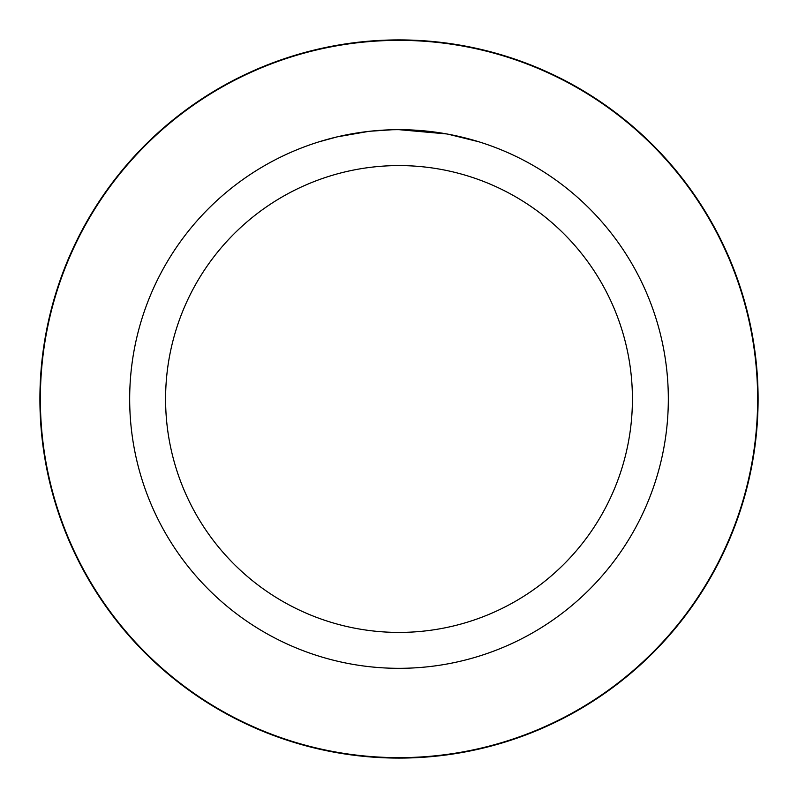 <?xml version="1.0" encoding="UTF-8"?>
<svg xmlns="http://www.w3.org/2000/svg" width="798" height="798" viewBox="0 0 798 798"><rect width="100%" height="100%" fill="white"/><g stroke="black" fill="none" stroke-linecap="round" stroke-linejoin="round"><path stroke-width="1.2" d="M404.367 129.735L408.127 129.825M432.167 131.73L433.304 131.869M399 129.675A269.325 269.325 0 0 1 668.325 399A269.325 269.325 0 0 1 399 668.325A269.325 269.325 0 0 1 129.675 399A269.325 269.325 0 0 1 399 129.675L446.85 133.954M448.117 134.194L479.009 141.835M399 165.585A233.415 233.415 0 0 1 632.415 399A233.415 233.415 0 0 1 399 632.415A233.415 233.415 0 0 1 165.585 399A233.415 233.415 0 0 1 399 165.585M368.626 131.391L337.045 136.897L319.001 141.835M358.741 132.697L363.689 131.999M391.908 129.765L369.893 131.251M379.259 130.403L383.539 130.124M399 39.91A359.09 359.09 0 0 1 758.09 399A359.09 359.09 0 0 1 399 758.09A359.09 359.09 0 0 1 39.91 399A359.09 359.09 0 0 1 399 39.91M399 757.641A358.641 358.641 0 0 1 40.359 399A358.641 358.641 0 0 1 399 40.359A358.641 358.641 0 0 1 757.641 399A358.641 358.641 0 0 1 399 757.641"/></g></svg>
